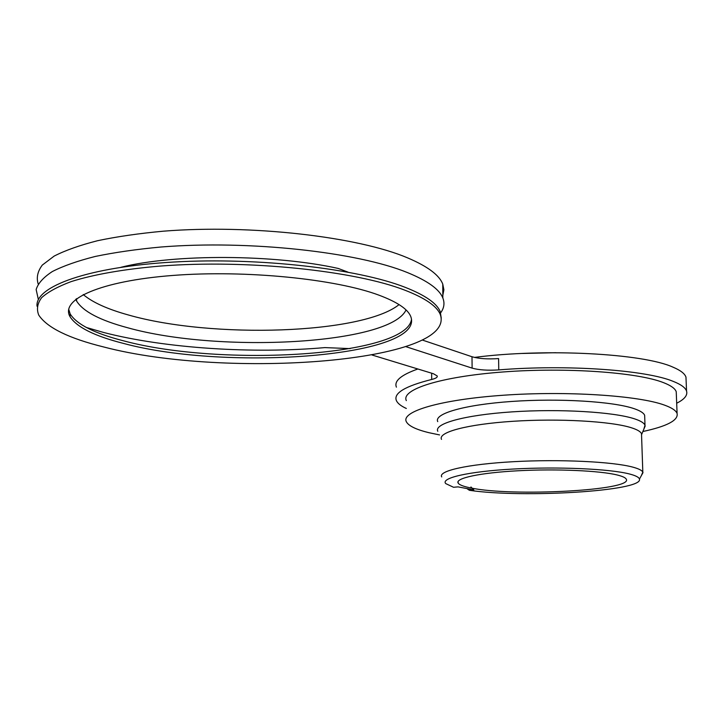 <?xml version="1.0" encoding="UTF-8"?>
<svg xmlns="http://www.w3.org/2000/svg" width="723" height="723" viewBox="0 0 723 723"><rect width="100%" height="100%" fill="white"/><g stroke="black" fill="none" stroke-linecap="round" stroke-linejoin="round"><path stroke-width="1.08" d="M641.581 435.707L641.509 433.719C640.632 431.613 637.261 429.625 631.396 427.763C611.306 421.283 558.834 418.274 512.969 421.292C466.986 424.265 437.605 432.327 441.518 439.385M437.804 431.297C433.737 423.732 464.13 415.074 511.848 411.884C559.448 408.649 613.89 411.911 634.613 418.87C640.632 420.867 644.094 422.982 644.997 425.232L643.795 429.317M441.735 476.927C437.813 470.989 467.365 464.193 513.619 461.681C559.756 459.123 612.517 461.645 632.688 467.094C638.572 468.667 641.952 470.33 642.819 472.11L641.428 475.472M629.426 473.972C609.652 468.838 557.767 466.525 513.041 469.046C468.197 471.523 440.488 478.03 445.739 483.597L453.547 487.275L458.048 486.868L473.854 489.914L469.399 490.302C522.639 498.292 643.687 491.134 639.448 479.105C638.996 477.279 635.653 475.571 629.426 473.972M617.424 475.038C600.207 470.673 556.394 468.703 518.138 470.763C479.792 472.788 454.921 478.246 458.138 483.072C459.331 484.907 463.606 486.543 470.944 487.971C511.694 496.809 633.583 490.528 626.263 479.168C625.503 477.695 622.557 476.321 617.424 475.038M644.726 417.542L644.654 415.336C643.75 412.996 640.289 410.791 634.27 408.721C613.565 401.482 559.213 398.093 511.685 401.455C464.039 404.763 433.692 413.764 437.749 421.617M75.816 299.232L76.548 300.913C82.874 311.387 99.946 320.343 127.781 327.79C219.882 353.538 390.176 344.392 406.028 309.932M83.226 294.541C92.481 302.377 107.501 309.182 128.287 314.948C212.345 339.024 362.53 334.116 399.069 304.6M442.828 295.309L443.886 289.787L442.765 284.121C439.34 275.12 427.627 266.38 407.627 257.885C358.337 236.837 251.279 224.121 163.326 231.188C139.06 233.43 117.18 236.593 97.668 240.687C79.882 245.224 65.386 250.357 54.189 256.069L42.286 265.088C37.596 271.36 36.231 277.659 38.192 283.985M440.226 313.393C444.058 308.486 444.934 303.362 442.847 298.003C439.421 289.308 427.682 280.867 407.645 272.661C357.93 252.182 249.462 239.9 161.057 247.004C136.701 249.254 114.785 252.399 95.328 256.439C77.632 260.913 63.299 265.947 52.345 271.541C43.434 277.352 38.03 283.353 36.15 289.534L38.382 299.647M86.263 327.447L103.796 332.517C165.359 348.459 253.619 353.936 324.835 347.6L350.176 348.613M686.109 380.479L685.973 377.153C684.835 373.655 680.506 370.321 672.977 367.157C643.181 353.43 544.961 348.179 474.424 357.415M676.683 403.226C684.518 399.304 687.799 395.246 686.543 391.053C685.404 387.709 681.075 384.528 673.538 381.509C646.714 370.04 566.859 364.32 498.762 369.896C487.7 370.601 478.816 370.004 472.119 368.124L405.874 346.66M642.874 431.514C667.076 426.29 678.481 420.289 677.09 413.484C676.014 410.574 671.857 407.799 664.636 405.169C638.689 395.517 566.66 390.763 503.434 395.228C440.072 399.62 400.84 411.559 406.344 421.735C408.558 425.928 416.141 429.589 429.091 432.725L439.566 434.93M676.348 394.731L676.231 391.739C675.146 388.585 670.998 385.585 663.786 382.747C637.894 372.3 566.1 367.148 503.091 371.965C439.946 376.701 400.84 389.616 406.326 400.623M417.858 368.992C401.03 374.966 393.881 381.021 396.412 387.157M372.065 355.02L433.439 373.746L437.225 375.96C437.65 377.289 435.806 378.454 431.676 379.467C405.079 386.163 393.321 393.213 396.403 400.614C397.668 403.407 400.976 406.028 406.335 408.468M347.953 272.11L338.21 268.441C275.056 254.333 174.541 253.737 120.994 267.275M522.476 353.457L555.86 352.707M472.119 368.124L472.002 356.746L422.349 340.054M472.002 356.746C478.689 358.698 487.555 359.313 498.599 358.581L498.762 369.896M467.356 488.929L469.399 490.302M470.935 486.977L473.854 489.914M123.416 343.398C228.079 371.712 427.284 356.412 410.61 316.168C407.501 308.911 396.981 301.925 379.051 295.201C335.969 279.024 245.865 269.751 172.86 275.445C99.675 281.039 59.846 299.503 70.068 316.764C76.692 327.167 94.478 336.05 123.416 343.398M68.703 309.227L70.194 313.981C76.819 324.464 94.596 333.411 123.516 340.822C222.386 367.456 406.742 356.123 411.504 319.295M441.256 318.165L440.208 311.577C436.791 303.253 425.097 295.165 405.133 287.311C358.102 268.811 259.06 257.108 173.683 262.033C88.17 266.868 34.831 286.534 37.036 306.218M405.133 290.284C355.716 270.89 248.224 259.295 160.696 266.037C124.239 269.083 93.457 274.514 71.116 281.618C57.804 286.606 47.989 291.947 41.672 297.641C37.37 303.434 36.394 309.245 38.744 315.074C47.085 327.727 68.848 338.382 104.04 347.058C227.646 379.448 457.786 362.133 440.226 314.369C436.809 306.109 425.115 298.075 405.133 290.284M431.676 379.467L431.649 373.204M458.138 483.072L458.12 481.382M644.654 415.336L644.997 425.232M442.765 284.121L442.847 298.003M685.973 377.153L686.543 391.053M677.09 413.484L676.231 391.739M76.656 298.59L76.548 300.913M639.448 479.105L643 472.607M642.819 472.11L641.509 433.719M641.69 434.351L645.196 425.955M440.208 311.577L440.226 314.369M70.194 313.981L70.068 316.764"/></g></svg>
